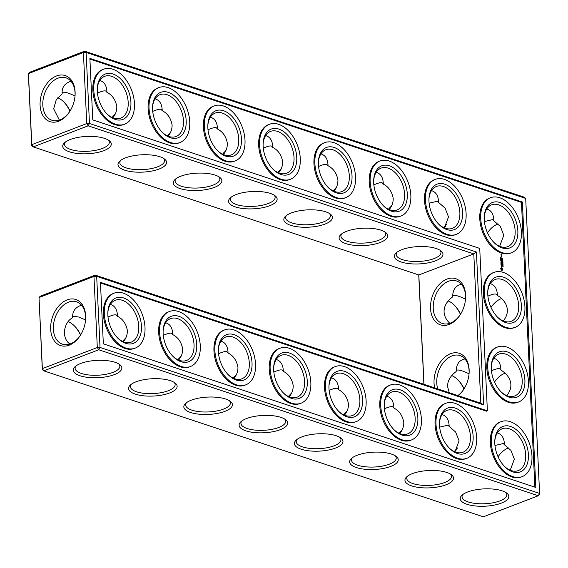 <?xml version="1.0" encoding="UTF-8"?>
<svg xmlns="http://www.w3.org/2000/svg" width="568" height="568" viewBox="0 0 568 568"><rect width="100%" height="100%" fill="white"/><g stroke="black" fill="none" stroke-linecap="round" stroke-linejoin="round"><path stroke-width="0.85" d="M80.486 335.156A24.317 15.435 69 0 0 74.245 325.734M80.649 334.893A22.401 14.214 69 0 0 74.664 326.139A22.401 14.214 69 0 0 68.33 321.715M85.576 319.94L78.661 317.008L73.45 316.298L72.747 317.029M69.921 344.016C60.904 337.69 63.928 321.921 72.739 317.704C72.171 311.555 75.09 307.373 81.494 305.165M480.826 403.188L95.204 275.118L40.264 296.191L39.022 297.54L42.309 369.576L42.373 368.604L97.313 347.531L93.961 276.467L39.022 297.54L42.373 368.604L43.779 370.833L483.354 516.823L538.301 495.75L98.725 349.76L97.313 347.531L100.025 347.438L539.6 493.429L525.691 198.424L86.116 52.441L89.467 123.497L88.168 125.826L473.79 253.896L476.417 252.014L483.624 404.885L480.826 403.188L473.79 253.896L418.843 274.969L423.998 384.309M423.891 384.273L418.737 274.933M525.691 198.424L524.221 197.167L84.646 51.177L29.699 72.25L28.457 73.606L28.4 74.571L31.751 145.635L33.221 146.899L418.843 274.969M463.935 389.066A24.317 15.435 69 0 0 457.673 379.594M460.414 314.423A24.317 15.435 69 0 0 454.159 304.952M69.921 111.214A24.317 15.435 69 0 0 63.687 101.793M108.005 316.987C112.308 315.105 115.091 314.445 116.348 315.006L117.484 316.248L117.455 315.325C117.107 309.617 114.949 306.053 110.98 304.611L110.362 304.434M80.62 334.942A22.337 15.308 108.4 0 1 62.452 344.172A22.337 15.308 108.4 0 1 54.968 318.151A22.337 15.308 108.4 0 1 76.531 301.778A22.337 15.308 108.4 0 1 85.605 316.795A22.337 15.308 108.4 0 1 85.569 320.04M75.934 365.97A22.401 7.995 177.3 0 0 75.111 368.298A22.401 7.995 177.3 0 0 97.859 375.228A22.401 7.995 177.3 0 0 119.855 366.19A22.401 7.995 177.3 0 0 118.811 363.953M117.484 316.248C122.887 319.031 126.195 323.838 127.395 330.675C127.331 335.134 125.961 338.812 123.277 341.709M122.574 341.396L125.883 337.761M476.417 252.014L89.467 123.497L86.755 123.59L83.404 52.526L28.457 73.606L31.808 144.662L33.221 146.899L88.168 125.826L86.755 123.59L31.808 144.662L31.751 145.635M42.309 369.576L43.779 370.833L98.725 349.76L100.025 347.438L96.674 276.375L93.961 276.467L95.204 275.118L96.674 276.375L483.624 404.885M334.161 189.577A22.401 14.214 -111 0 1 334.864 189.889M451.73 375.569A22.401 14.214 -111 0 1 458.092 380.006A22.401 14.214 -111 0 1 464.099 388.81M448.216 300.926A22.401 14.214 -111 0 1 454.57 305.357A22.401 14.214 -111 0 1 460.577 314.168M389.442 207.931A22.401 14.214 -111 0 1 390.145 208.243M444.723 226.291A22.401 14.214 -111 0 1 445.426 226.604M168.327 134.495A22.401 14.214 -111 0 1 169.03 134.815M57.773 97.781A22.401 14.214 -111 0 1 64.099 102.204A22.401 14.214 -111 0 1 70.084 110.959M113.046 116.142A22.401 14.214 -111 0 1 113.749 116.454M278.888 171.216A22.401 14.214 -111 0 1 279.584 171.529M223.607 152.856A22.401 14.214 -111 0 1 224.31 153.168M400.703 432.184A22.401 14.214 69 0 0 400 431.872M345.429 413.823A22.401 14.214 69 0 0 344.726 413.511M455.983 450.545A22.401 14.214 69 0 0 455.28 450.225M124.314 340.388A22.401 14.214 69 0 0 123.611 340.076M290.149 395.463A22.401 14.214 69 0 0 289.446 395.15M179.594 358.749A22.401 14.214 69 0 0 178.892 358.436M234.868 377.109A22.401 14.214 69 0 0 234.165 376.797M117.363 337.697A22.401 14.214 69 0 0 131.3 342.092A22.401 14.214 69 0 0 138.081 321.204A22.401 14.214 69 0 0 122.29 300.273A22.401 14.214 69 0 0 115.254 300.266A22.401 14.214 69 0 0 107.835 312.847M85.669 315.822A24.254 16.621 108.4 0 1 85.598 319.699A24.254 16.621 108.4 0 1 80.436 335.234A24.254 16.621 108.4 0 1 53.108 338.876A24.254 16.621 108.4 0 1 62.998 302.126A24.254 16.621 108.4 0 1 85.669 315.822M115.112 362.306A24.317 8.676 177.3 0 0 74.962 366.786A24.317 8.676 177.3 0 0 97.973 377.706A24.317 8.676 177.3 0 0 119.862 364.67A24.317 8.676 177.3 0 0 115.112 362.306M163.286 335.34C167.588 333.466 170.372 332.805 171.628 333.359L172.757 334.609L172.736 333.679C172.381 327.977 170.222 324.406 166.261 322.972L165.636 322.794M172.644 356.051A22.401 14.214 69 0 0 186.581 360.446A22.401 14.214 69 0 0 193.354 339.558A22.401 14.214 69 0 0 177.571 318.634A22.401 14.214 69 0 0 170.535 318.62A22.401 14.214 69 0 0 163.115 331.208M172.757 334.609C178.167 337.392 181.476 342.199 182.676 349.029C182.612 353.488 181.242 357.166 178.558 360.069M131.215 384.33A22.401 7.995 177.3 0 0 130.384 386.659A22.401 7.995 177.3 0 0 153.14 393.589A22.401 7.995 177.3 0 0 175.136 384.55A22.401 7.995 177.3 0 0 174.092 382.307M458.284 395.697A24.317 16.671 -71.6 0 0 463.9 389.13A24.317 16.671 -71.6 0 0 469.076 373.552A24.317 16.671 -71.6 0 0 469.14 369.669A24.317 16.671 -71.6 0 0 448.628 354.567A24.317 16.671 -71.6 0 0 434.69 387.866M465.618 295.026A24.317 16.671 -71.6 0 0 442.898 281.288A24.317 16.671 -71.6 0 0 432.972 318.137A24.317 16.671 -71.6 0 0 460.378 314.487A24.317 16.671 -71.6 0 0 465.554 298.91A24.317 16.671 -71.6 0 0 465.618 295.026M325.663 211.807A24.317 8.676 177.3 0 0 285.512 216.28A24.317 8.676 177.3 0 0 308.531 227.2A24.317 8.676 177.3 0 0 330.413 214.164A24.317 8.676 177.3 0 0 325.663 211.807M380.943 230.161A24.317 8.676 177.3 0 0 340.793 234.641A24.317 8.676 177.3 0 0 363.804 245.561A24.317 8.676 177.3 0 0 385.693 232.525A24.317 8.676 177.3 0 0 380.943 230.161M436.224 248.521A24.317 8.676 177.3 0 0 396.074 253.001A24.317 8.676 177.3 0 0 419.085 263.921A24.317 8.676 177.3 0 0 440.967 250.879A24.317 8.676 177.3 0 0 436.224 248.521M104.547 138.372A24.317 8.676 177.3 0 0 64.397 142.845A24.317 8.676 177.3 0 0 87.415 153.765A24.317 8.676 177.3 0 0 109.297 140.729A24.317 8.676 177.3 0 0 104.547 138.372M159.828 156.725A24.317 8.676 177.3 0 0 119.678 161.206A24.317 8.676 177.3 0 0 142.696 172.125A24.317 8.676 177.3 0 0 164.578 159.09A24.317 8.676 177.3 0 0 159.828 156.725M215.109 175.086A24.317 8.676 177.3 0 0 174.958 179.566A24.317 8.676 177.3 0 0 197.969 190.486A24.317 8.676 177.3 0 0 219.859 177.45A24.317 8.676 177.3 0 0 215.109 175.086M270.389 193.447A24.317 8.676 177.3 0 0 230.232 197.927A24.317 8.676 177.3 0 0 253.25 208.839A24.317 8.676 177.3 0 0 275.132 195.804A24.317 8.676 177.3 0 0 270.389 193.447M75.104 91.888A24.254 16.621 -71.6 0 0 52.441 78.185A24.254 16.621 -71.6 0 0 42.543 114.942A24.254 16.621 -71.6 0 0 69.878 111.3A24.254 16.621 -71.6 0 0 75.04 95.758A24.254 16.621 -71.6 0 0 75.104 91.888M336.228 435.741A24.317 8.676 177.3 0 0 296.077 440.221A24.317 8.676 177.3 0 0 319.088 451.141A24.317 8.676 177.3 0 0 340.97 438.098A24.317 8.676 177.3 0 0 336.228 435.741M391.501 454.102A24.317 8.676 177.3 0 0 351.351 458.575A24.317 8.676 177.3 0 0 374.369 469.495A24.317 8.676 177.3 0 0 396.251 456.459A24.317 8.676 177.3 0 0 391.501 454.102M446.782 472.455A24.317 8.676 177.3 0 0 406.631 476.935A24.317 8.676 177.3 0 0 429.642 487.855A24.317 8.676 177.3 0 0 451.532 474.82A24.317 8.676 177.3 0 0 446.782 472.455M502.062 490.816A24.317 8.676 177.3 0 0 461.912 495.296A24.317 8.676 177.3 0 0 484.923 506.216A24.317 8.676 177.3 0 0 506.805 493.18A24.317 8.676 177.3 0 0 502.062 490.816M170.393 380.666A24.317 8.676 177.3 0 0 130.235 385.139A24.317 8.676 177.3 0 0 153.254 396.059A24.317 8.676 177.3 0 0 175.136 383.024A24.317 8.676 177.3 0 0 170.393 380.666M225.666 399.027A24.317 8.676 177.3 0 0 185.516 403.5A24.317 8.676 177.3 0 0 208.534 414.42A24.317 8.676 177.3 0 0 230.416 401.384A24.317 8.676 177.3 0 0 225.666 399.027M280.947 417.381A24.317 8.676 177.3 0 0 240.796 421.861A24.317 8.676 177.3 0 0 263.808 432.78A24.317 8.676 177.3 0 0 285.697 419.745A24.317 8.676 177.3 0 0 280.947 417.381M336.433 187.262L333.132 190.891M464.943 358.962C459.2 360.098 456.274 364.287 456.168 371.55C450.325 375.867 447.47 380.901 447.598 386.638L449.267 392.701M469.047 373.829C462.835 370.805 458.781 369.583 456.878 370.166L456.168 370.918M461.422 284.32C455.685 285.448 452.76 289.644 452.646 296.901C446.803 301.225 443.949 306.251 444.077 311.988C444.318 316.149 446.235 319.919 449.82 323.298M465.526 299.18C459.313 296.162 455.259 294.941 453.356 295.516L452.646 296.269M391.714 205.623L388.405 209.251M446.995 223.977L443.686 227.612M170.599 132.188L167.297 135.816M70.929 81.224C64.539 83.418 61.621 87.6 62.182 93.763L56.218 99.861L53.655 108.815L59.363 120.082M75.011 96.006C68.827 92.996 64.78 91.782 62.892 92.364L62.189 93.088M115.325 113.827L112.017 117.455M281.16 168.902L277.851 172.537M225.879 150.541L222.571 154.177M398.97 433.185L402.279 429.557M343.69 414.832L346.998 411.196M454.251 451.546L457.552 447.918M288.416 396.471L291.718 392.843M177.855 359.757L181.164 356.122M233.136 378.11L236.444 374.482M123.59 297.951A24.317 15.435 69 0 0 107.856 312.237A24.317 15.435 69 0 0 117.789 338.137A24.317 15.435 69 0 0 141.233 331.499A24.317 15.435 69 0 0 123.59 297.951M178.87 316.312A24.317 15.435 69 0 0 163.137 330.597A24.317 15.435 69 0 0 173.07 356.491A24.317 15.435 69 0 0 196.514 349.86A24.317 15.435 69 0 0 178.87 316.312M469.04 373.893A22.401 15.35 -71.6 0 0 469.083 370.641A22.401 15.35 -71.6 0 0 459.981 355.582A22.401 15.35 -71.6 0 0 442.018 364.443A22.401 15.35 -71.6 0 0 437.758 388.881M457.872 395.562A22.401 15.35 -71.6 0 0 464.077 388.846M465.526 299.251A22.401 15.35 -71.6 0 0 465.561 295.992A22.401 15.35 -71.6 0 0 456.459 280.94A22.401 15.35 -71.6 0 0 434.832 297.355A22.401 15.35 -71.6 0 0 442.344 323.448A22.401 15.35 -71.6 0 0 460.556 314.196M286.492 215.471A22.401 7.995 177.3 0 0 285.661 217.8A22.401 7.995 177.3 0 0 308.41 224.722A22.401 7.995 177.3 0 0 330.406 215.684A22.401 7.995 177.3 0 0 329.362 213.447M341.766 233.824A22.401 7.995 177.3 0 0 340.942 236.153A22.401 7.995 177.3 0 0 363.69 243.083A22.401 7.995 177.3 0 0 385.686 234.044A22.401 7.995 177.3 0 0 384.642 231.808M397.046 252.185A22.401 7.995 177.3 0 0 396.215 254.514A22.401 7.995 177.3 0 0 418.971 261.443A22.401 7.995 177.3 0 0 440.967 252.405A22.401 7.995 177.3 0 0 439.923 250.161M65.377 142.036A22.401 7.995 177.3 0 0 64.546 144.364A22.401 7.995 177.3 0 0 87.294 151.294A22.401 7.995 177.3 0 0 109.297 142.256A22.401 7.995 177.3 0 0 108.254 140.012M120.65 160.396A22.401 7.995 177.3 0 0 119.827 162.725A22.401 7.995 177.3 0 0 142.575 169.647A22.401 7.995 177.3 0 0 164.571 160.609A22.401 7.995 177.3 0 0 163.527 158.373M175.931 178.75A22.401 7.995 177.3 0 0 175.107 181.078A22.401 7.995 177.3 0 0 197.856 188.008A22.401 7.995 177.3 0 0 219.851 178.97A22.401 7.995 177.3 0 0 218.808 176.733M231.211 197.11A22.401 7.995 177.3 0 0 230.381 199.439A22.401 7.995 177.3 0 0 253.129 206.369A22.401 7.995 177.3 0 0 275.132 197.33A22.401 7.995 177.3 0 0 274.088 195.087M83.404 52.526L84.646 51.177L86.116 52.441L83.404 52.526M75.011 96.098A22.337 15.308 -71.6 0 0 75.047 92.854A22.337 15.308 -71.6 0 0 65.973 77.844A22.337 15.308 -71.6 0 0 44.403 94.21A22.337 15.308 -71.6 0 0 51.894 120.231A22.337 15.308 -71.6 0 0 70.056 111.008M539.543 494.394L538.301 495.75L539.6 493.429L539.543 494.394M498.079 456.786A22.337 15.308 108.4 0 1 508.637 447.918M505.13 373.211A22.401 15.35 -71.6 0 0 494.536 382.086M501.608 298.569A22.401 15.35 -71.6 0 0 491.015 307.444M498.079 223.984A22.337 15.308 -71.6 0 0 487.514 232.844M297.05 439.405A22.401 7.995 177.3 0 0 296.219 441.734A22.401 7.995 177.3 0 0 318.975 448.663A22.401 7.995 177.3 0 0 340.97 439.625A22.401 7.995 177.3 0 0 339.927 437.381M352.33 457.765A22.401 7.995 177.3 0 0 351.5 460.094A22.401 7.995 177.3 0 0 374.248 467.024A22.401 7.995 177.3 0 0 396.244 457.985A22.401 7.995 177.3 0 0 395.207 455.742M407.604 476.126A22.401 7.995 177.3 0 0 406.78 478.455A22.401 7.995 177.3 0 0 429.529 485.377A22.401 7.995 177.3 0 0 451.524 476.339A22.401 7.995 177.3 0 0 450.481 474.102M462.885 494.48A22.401 7.995 177.3 0 0 462.054 496.808A22.401 7.995 177.3 0 0 484.809 503.738A22.401 7.995 177.3 0 0 506.805 494.7A22.401 7.995 177.3 0 0 505.761 492.463M186.496 402.691A22.401 7.995 177.3 0 0 185.665 405.019A22.401 7.995 177.3 0 0 208.413 411.942A22.401 7.995 177.3 0 0 230.409 402.904A22.401 7.995 177.3 0 0 229.365 400.667M241.769 421.044A22.401 7.995 177.3 0 0 240.946 423.373A22.401 7.995 177.3 0 0 263.694 430.303A22.401 7.995 177.3 0 0 285.69 421.264A22.401 7.995 177.3 0 0 284.646 419.028M333.835 191.203C336.519 188.299 337.889 184.621 337.953 180.17C336.732 173.311 333.423 168.504 328.034 165.749L326.905 164.5C325.656 163.939 322.88 164.599 318.563 166.481M389.108 209.564C391.799 206.66 393.17 202.982 393.226 198.53C392.005 191.672 388.704 186.865 383.315 184.11L382.179 182.861C380.936 182.3 378.153 182.96 373.836 184.841M383.315 184.11L383.286 183.18C382.938 177.479 380.78 173.907 376.811 172.473L376.193 172.289M491.426 370.79C495.402 368.987 498.186 368.32 499.783 368.802L500.912 370.052L500.884 369.186C500.536 363.484 498.377 359.913 494.409 358.479L493.791 358.294M506.734 395.584C509.638 392.126 511.022 388.441 510.873 384.522C510.462 378.792 507.139 373.971 500.912 370.052M494.955 445.497L503.298 443.516L504.427 444.758L504.405 443.835C504.05 438.127 501.892 434.563 497.93 433.121L497.312 432.944M487.912 296.148C491.881 294.338 494.664 293.677 496.269 294.153L497.39 295.403L497.362 294.543C497.014 288.835 494.856 285.271 490.887 283.837L490.269 283.652M503.212 320.941C506.123 317.484 507.501 313.792 507.352 309.872C506.94 304.143 503.617 299.322 497.39 295.403M444.389 227.924L448.507 216.891L445.085 208.115L438.588 202.464L438.567 201.541C438.212 195.832 436.054 192.268 432.092 190.827L431.474 190.649M438.588 202.464L437.459 201.214L429.117 203.202M499.67 246.285L503.788 235.244L500.365 226.469L493.869 220.824L493.848 219.894C493.493 214.193 491.334 210.621 487.365 209.187L486.748 209.01M493.869 220.824L492.74 219.575L484.397 221.555M168 136.128C170.684 133.224 172.054 129.547 172.118 125.095C170.89 118.236 167.588 113.43 162.199 110.675L161.071 109.425C159.821 108.864 157.038 109.525 152.728 111.406M223.274 154.489C225.965 151.585 227.335 147.907 227.392 143.456C226.171 136.59 222.869 131.783 217.48 129.028L216.344 127.786C215.102 127.225 212.318 127.885 208.002 129.767M217.48 129.028L217.452 128.105C217.104 122.397 214.945 118.833 210.976 117.391L210.359 117.214M112.72 117.775C115.403 114.864 116.774 111.186 116.838 106.734C115.616 99.876 112.308 95.069 106.919 92.314L105.79 91.065C104.54 90.504 101.764 91.164 97.447 93.046M106.919 92.314L106.898 91.384C106.543 85.683 104.384 82.112 100.422 80.677L99.798 80.5M162.199 110.675L162.171 109.745C161.823 104.043 159.665 100.472 155.696 99.038L155.078 98.853M278.554 172.849C281.238 169.938 282.615 166.261 282.672 161.809C281.451 154.95 278.142 150.144 272.754 147.389L271.625 146.139C270.382 145.578 267.599 146.239 263.282 148.127M328.034 165.749L328.006 164.819C327.658 159.118 325.499 155.547 321.531 154.113L320.913 153.928M272.754 147.389L272.732 146.459C272.377 140.757 270.219 137.186 266.257 135.752L265.632 135.574M439.675 427.136L448.017 425.155L449.153 426.405L449.125 425.475C448.777 419.773 446.618 416.202 442.649 414.768L442.032 414.583M384.401 408.775C388.704 406.901 391.487 406.241 392.744 406.795L393.873 408.044C399.283 410.82 402.584 415.634 403.791 422.464C403.727 426.923 402.35 430.601 399.673 433.505M449.153 426.405L455.642 432.042L459.065 440.825L454.954 451.858M393.873 408.044L393.851 407.114C393.496 401.413 391.338 397.841 387.369 396.407L386.751 396.23M329.12 390.422C333.423 388.54 336.206 387.88 337.463 388.434L338.592 389.683C344.002 392.467 347.311 397.273 348.511 404.111C348.447 408.562 347.076 412.247 344.393 415.144M504.427 444.758L510.923 450.403L514.345 459.185L510.227 470.219M338.592 389.683L338.571 388.76C338.216 383.052 336.057 379.481 332.095 378.047L331.478 377.869M273.84 372.061C278.15 370.18 280.926 369.519 282.182 370.08L283.318 371.33C288.721 374.106 292.03 378.913 293.23 385.75C293.166 390.209 291.796 393.887 289.112 396.784M218.566 353.701C222.869 351.826 225.645 351.166 226.909 351.72L228.038 352.969L228.016 352.039C227.661 346.338 225.503 342.767 221.534 341.332L220.916 341.148M228.038 352.969C233.448 355.745 236.749 360.552 237.956 367.389C237.893 371.848 236.515 375.526 233.839 378.423M283.318 371.33L283.29 370.4C282.942 364.699 280.784 361.127 276.815 359.693L276.197 359.509M123.37 293.173A29.437 18.687 69 0 0 114.118 293.159A29.437 18.687 69 0 0 107.217 327.338A29.437 18.687 69 0 0 135.205 348.127A29.437 18.687 69 0 0 144.116 320.679A29.437 18.687 69 0 0 123.37 293.173M227.924 374.411A22.401 14.214 69 0 0 241.854 378.806A22.401 14.214 69 0 0 248.635 357.918A22.401 14.214 69 0 0 232.852 336.994A22.401 14.214 69 0 0 225.815 336.98A22.401 14.214 69 0 0 218.389 349.568M178.643 311.534A29.437 18.687 69 0 0 169.399 311.52A29.437 18.687 69 0 0 162.498 345.692A29.437 18.687 69 0 0 190.486 366.488A29.437 18.687 69 0 0 199.396 339.039A29.437 18.687 69 0 0 178.643 311.534M535.837 487.472L103.341 343.839L100.437 282.324L487.387 410.834L479.726 248.408L92.776 119.898L89.879 58.39L522.375 202.03L535.837 487.472M318.385 162.349A22.401 14.214 -111 0 1 325.812 149.76A22.401 14.214 -111 0 1 347.105 165.579A22.401 14.214 -111 0 1 341.851 191.586A22.401 14.214 -111 0 1 327.921 187.191M373.666 180.702A22.401 14.214 -111 0 1 381.085 168.121A22.401 14.214 -111 0 1 402.385 183.94A22.401 14.214 -111 0 1 397.131 209.947A22.401 14.214 -111 0 1 383.194 205.552M428.946 199.063A22.401 14.214 -111 0 1 436.366 186.481A22.401 14.214 -111 0 1 457.659 202.3A22.401 14.214 -111 0 1 452.412 228.3A22.401 14.214 -111 0 1 438.475 223.913M491.263 366.715A22.401 14.214 -111 0 1 498.683 354.127A22.401 14.214 -111 0 1 519.983 369.953A22.401 14.214 -111 0 1 514.729 395.953A22.401 14.214 -111 0 1 500.791 391.558M487.742 292.066A22.401 14.214 -111 0 1 495.168 279.484A22.401 14.214 -111 0 1 516.461 295.303A22.401 14.214 -111 0 1 511.207 321.31A22.401 14.214 -111 0 1 497.27 316.916M504.313 466.207A22.401 14.214 69 0 0 518.25 470.602A22.401 14.214 69 0 0 525.024 449.714A22.401 14.214 69 0 0 509.24 428.783A22.401 14.214 69 0 0 502.204 428.776A22.401 14.214 69 0 0 494.785 441.357M484.22 217.423A22.401 14.214 -111 0 1 491.647 204.835A22.401 14.214 -111 0 1 512.939 220.661A22.401 14.214 -111 0 1 507.685 246.661A22.401 14.214 -111 0 1 493.755 242.266M152.551 107.274A22.401 14.214 -111 0 1 159.977 94.686A22.401 14.214 -111 0 1 181.27 110.504A22.401 14.214 -111 0 1 176.016 136.512A22.401 14.214 -111 0 1 162.086 132.117M207.831 125.627A22.401 14.214 -111 0 1 215.251 113.046A22.401 14.214 -111 0 1 236.551 128.865A22.401 14.214 -111 0 1 231.297 154.872A22.401 14.214 -111 0 1 217.359 150.477M263.112 143.988A22.401 14.214 -111 0 1 270.531 131.4A22.401 14.214 -111 0 1 291.824 147.226A22.401 14.214 -111 0 1 286.57 173.226A22.401 14.214 -111 0 1 272.64 168.831M97.277 88.913A22.401 14.214 -111 0 1 104.697 76.325A22.401 14.214 -111 0 1 125.989 92.151A22.401 14.214 -111 0 1 120.736 118.151A22.401 14.214 -111 0 1 106.805 113.756M449.032 447.847A22.401 14.214 69 0 0 462.97 452.242A22.401 14.214 69 0 0 469.75 431.353A22.401 14.214 69 0 0 453.96 410.43A22.401 14.214 69 0 0 446.924 410.415A22.401 14.214 69 0 0 439.504 423.004M393.759 429.486A22.401 14.214 69 0 0 407.689 433.881A22.401 14.214 69 0 0 414.47 412.993A22.401 14.214 69 0 0 398.686 392.069A22.401 14.214 69 0 0 391.65 392.055A22.401 14.214 69 0 0 384.224 404.643M338.478 411.133A22.401 14.214 69 0 0 352.416 415.52A22.401 14.214 69 0 0 359.189 394.639A22.401 14.214 69 0 0 343.406 373.709A22.401 14.214 69 0 0 336.37 373.701A22.401 14.214 69 0 0 328.95 386.283M283.198 392.772A22.401 14.214 69 0 0 297.135 397.167A22.401 14.214 69 0 0 303.916 376.279A22.401 14.214 69 0 0 288.125 355.348A22.401 14.214 69 0 0 281.089 355.341A22.401 14.214 69 0 0 273.669 367.922M135.205 348.127L134.282 348.482A29.437 18.687 -111 0 1 106.294 327.693A29.437 18.687 -111 0 1 113.195 293.514L114.118 293.159M234.151 334.673A24.317 15.435 69 0 0 218.417 348.951A24.317 15.435 69 0 0 228.35 374.852A24.317 15.435 69 0 0 251.794 368.22A24.317 15.435 69 0 0 234.151 334.673M190.486 366.488L189.563 366.843A29.437 18.687 -111 0 1 161.575 346.047A29.437 18.687 -111 0 1 168.476 311.875L169.399 311.52M522.375 202.03L521.452 202.386L534.879 487.152M89.907 59.065L521.452 202.386M487.387 410.834L486.464 411.189L100.472 282.999M318.414 164.564A24.317 15.435 -111 0 1 318.414 161.731A24.317 15.435 -111 0 1 338.272 149.49A24.317 15.435 -111 0 1 351.294 183.457A24.317 15.435 -111 0 1 328.347 187.632A24.317 15.435 -111 0 1 318.414 164.564M373.687 182.917A24.317 15.435 -111 0 1 373.687 180.091A24.317 15.435 -111 0 1 393.546 167.851A24.317 15.435 -111 0 1 406.574 201.81A24.317 15.435 -111 0 1 383.62 205.992A24.317 15.435 -111 0 1 373.687 182.917M428.968 201.278A24.317 15.435 -111 0 1 428.968 198.452A24.317 15.435 -111 0 1 448.826 186.212A24.317 15.435 -111 0 1 461.855 220.171A24.317 15.435 -111 0 1 438.901 224.353A24.317 15.435 -111 0 1 428.968 201.278M491.284 368.93A24.317 15.435 -111 0 1 491.284 366.097A24.317 15.435 -111 0 1 511.143 353.857A24.317 15.435 -111 0 1 524.172 387.823A24.317 15.435 -111 0 1 501.217 391.998A24.317 15.435 -111 0 1 491.284 368.93M487.77 294.281A24.317 15.435 -111 0 1 487.77 291.455A24.317 15.435 -111 0 1 507.622 279.215A24.317 15.435 -111 0 1 520.65 313.174A24.317 15.435 -111 0 1 497.703 317.356A24.317 15.435 -111 0 1 487.77 294.281M510.54 426.461A24.317 15.435 69 0 0 494.806 440.747A24.317 15.435 69 0 0 504.739 466.647A24.317 15.435 69 0 0 528.183 460.009A24.317 15.435 69 0 0 510.54 426.461M484.248 219.638A24.317 15.435 -111 0 1 484.248 216.806A24.317 15.435 -111 0 1 504.107 204.565A24.317 15.435 -111 0 1 517.129 238.532A24.317 15.435 -111 0 1 494.181 242.706A24.317 15.435 -111 0 1 484.248 219.638M152.579 109.489A24.317 15.435 -111 0 1 152.579 106.656A24.317 15.435 -111 0 1 172.438 94.416A24.317 15.435 -111 0 1 185.459 128.382A24.317 15.435 -111 0 1 162.512 132.557A24.317 15.435 -111 0 1 152.579 109.489M207.852 127.843A24.317 15.435 -111 0 1 207.852 125.017A24.317 15.435 -111 0 1 227.711 112.776A24.317 15.435 -111 0 1 240.74 146.736A24.317 15.435 -111 0 1 217.785 150.918A24.317 15.435 -111 0 1 207.852 127.843M263.133 146.203A24.317 15.435 -111 0 1 263.133 143.377A24.317 15.435 -111 0 1 282.992 131.13A24.317 15.435 -111 0 1 296.02 165.096A24.317 15.435 -111 0 1 273.066 169.271A24.317 15.435 -111 0 1 263.133 146.203M97.298 91.128A24.317 15.435 -111 0 1 97.298 88.296A24.317 15.435 -111 0 1 117.157 76.055A24.317 15.435 -111 0 1 130.186 110.022A24.317 15.435 -111 0 1 107.231 114.196A24.317 15.435 -111 0 1 97.298 91.128M455.266 408.101A24.317 15.435 69 0 0 439.525 422.386A24.317 15.435 69 0 0 449.465 448.287A24.317 15.435 69 0 0 472.903 441.655A24.317 15.435 69 0 0 455.266 408.101M399.986 389.747A24.317 15.435 69 0 0 384.252 404.025A24.317 15.435 69 0 0 394.185 429.926A24.317 15.435 69 0 0 417.629 423.295A24.317 15.435 69 0 0 399.986 389.747M344.705 371.387A24.317 15.435 69 0 0 328.971 385.672A24.317 15.435 69 0 0 338.904 411.573A24.317 15.435 69 0 0 362.349 404.934A24.317 15.435 69 0 0 344.705 371.387M289.431 353.026A24.317 15.435 69 0 0 273.691 367.311A24.317 15.435 69 0 0 283.631 393.212A24.317 15.435 69 0 0 307.068 386.574A24.317 15.435 69 0 0 289.431 353.026M511.59 252.703L510.667 253.058A29.437 18.687 -111 0 1 479.782 218.815A29.437 18.687 -111 0 1 489.588 198.09L490.511 197.735A29.437 18.687 -111 0 1 518.499 218.524A29.437 18.687 -111 0 1 511.59 252.703A29.437 18.687 -111 0 1 480.705 218.46A29.437 18.687 -111 0 1 490.511 197.735M502.808 258.944L502.219 258.568L502.808 258.944L502.531 259.2M501.09 255.146L501.061 254.429L501.856 254.784L501.821 255.387L501.729 254.833L501.026 255.032M501.132 255.948L501.182 255.259L501.736 256.061L501.132 255.948M501.139 256.111L501.679 256.289L501.714 257.006L501.175 256.828L501.139 256.111M500.656 258.461L500.678 257.481L500.784 258.419L501.189 258.546L501.225 257.844L501.729 258.731L501.828 257.957L501.807 258.937L500.784 258.419M502.758 259.839L502.282 259.278L502.758 259.839M502.68 259.981L502.325 260.329L502.68 260.08L502.843 260.52L502.559 260.023M502.9 260.953L502.311 260.74M502.311 260.719L502.808 261.145M502.453 261.784L502.928 261.841L502.368 261.656L502.957 262.515L502.389 261.805M502.431 262.97L502.985 263.154L502.964 262.664L502.715 262.97L502.41 262.48L502.431 262.97M502.95 263.36L502.467 263.268L502.815 263.8M502.581 264.851L503.056 264.539L502.495 264.354L502.957 264.603L502.524 264.929L503.078 265.114L502.524 264.88L503.056 264.667M502.822 265.221L502.552 265.554L503.113 265.739L502.822 265.221L502.694 265.597M503.085 265.966L502.559 266.001L503.113 266.47L503.028 265.987M500.756 259.15L501.892 259.441L500.756 259.15M500.749 260.414L500.763 259.434L500.877 260.364L501.281 260.499L501.317 259.796L501.956 260.811L500.877 260.364M501.544 261.862L500.834 260.897L501.913 261.259L501.09 261.159L501.75 261.933L501.146 262.274L502.048 262.664L500.905 262.373L501.544 261.862M500.969 263.793L500.919 262.707L501.438 263.772L501.466 263.062L501.977 263.95L501.998 263.062L502.055 264.156L500.969 263.793M501.082 264.787L500.983 264.035L501.075 264.603L502.162 265.05L500.955 264.837M501.558 266.825L501.132 265.568L501.274 266.548L501.679 265.668L502.211 266.214L502.02 266.924L501.778 265.881L501.558 266.825M456.317 234.343L455.394 234.698A29.437 18.687 -111 0 1 424.509 200.461A29.437 18.687 -111 0 1 434.307 179.729L435.23 179.374A29.437 18.687 -111 0 1 463.218 200.17A29.437 18.687 -111 0 1 456.317 234.343A29.437 18.687 -111 0 1 425.432 200.106A29.437 18.687 -111 0 1 435.23 179.374M500.976 269.409L500.699 268.16L501.679 267.549L502.751 268.841L502.801 269.899L501.821 270.51L500.976 269.409M515.112 327.353L514.189 327.7A29.437 18.687 -111 0 1 483.304 293.464A29.437 18.687 -111 0 1 493.109 272.732L494.032 272.377A29.437 18.687 -111 0 1 522.02 293.173A29.437 18.687 -111 0 1 515.112 327.353A29.437 18.687 -111 0 1 484.227 293.109A29.437 18.687 -111 0 1 494.032 272.377M401.036 215.989L400.113 216.344A29.437 18.687 -111 0 1 369.228 182.101A29.437 18.687 -111 0 1 379.026 161.369L379.949 161.014A29.437 18.687 -111 0 1 407.938 181.81A29.437 18.687 -111 0 1 401.036 215.989A29.437 18.687 -111 0 1 370.151 181.746A29.437 18.687 -111 0 1 379.949 161.014M345.756 197.629L344.833 197.983A29.437 18.687 -111 0 1 313.948 163.74A29.437 18.687 -111 0 1 323.753 143.008L324.676 142.66A29.437 18.687 -111 0 1 352.664 163.449A29.437 18.687 -111 0 1 345.756 197.629A29.437 18.687 -111 0 1 314.871 163.385A29.437 18.687 -111 0 1 324.676 142.66M518.634 401.995L517.711 402.35A29.437 18.687 -111 0 1 486.826 368.107A29.437 18.687 -111 0 1 496.624 347.382L497.547 347.027A29.437 18.687 -111 0 1 525.535 367.815A29.437 18.687 -111 0 1 518.634 401.995A29.437 18.687 -111 0 1 487.749 367.752A29.437 18.687 -111 0 1 497.547 347.027M522.155 476.637L521.232 476.992A29.437 18.687 -111 0 1 493.244 456.203A29.437 18.687 -111 0 1 500.145 422.024L501.068 421.669A29.437 18.687 69 0 0 494.167 455.848A29.437 18.687 69 0 0 522.155 476.637A29.437 18.687 69 0 0 531.066 449.189A29.437 18.687 69 0 0 510.32 421.683A29.437 18.687 69 0 0 501.068 421.669M466.875 458.284L465.952 458.639A29.437 18.687 -111 0 1 437.964 437.843A29.437 18.687 -111 0 1 444.865 403.663L445.795 403.308A29.437 18.687 69 0 0 438.886 437.488A29.437 18.687 69 0 0 466.875 458.284A29.437 18.687 69 0 0 475.785 430.828A29.437 18.687 69 0 0 455.039 403.33A29.437 18.687 69 0 0 445.795 403.308M411.594 439.923L410.671 440.278A29.437 18.687 -111 0 1 382.683 419.482A29.437 18.687 -111 0 1 389.591 385.31L390.514 384.955A29.437 18.687 69 0 0 383.606 419.127A29.437 18.687 69 0 0 411.594 439.923A29.437 18.687 69 0 0 420.505 412.475A29.437 18.687 69 0 0 399.758 384.969A29.437 18.687 69 0 0 390.514 384.955M356.321 421.562L355.398 421.917A29.437 18.687 -111 0 1 327.409 401.122A29.437 18.687 -111 0 1 334.311 366.949L335.234 366.594A29.437 18.687 69 0 0 328.332 400.774A29.437 18.687 69 0 0 356.321 421.562A29.437 18.687 69 0 0 365.231 394.114A29.437 18.687 69 0 0 344.478 366.608A29.437 18.687 69 0 0 335.234 366.594M290.482 179.268L289.559 179.623A29.437 18.687 -111 0 1 258.674 145.38A29.437 18.687 -111 0 1 268.472 124.655L269.395 124.3A29.437 18.687 -111 0 1 297.384 145.096A29.437 18.687 -111 0 1 290.482 179.268A29.437 18.687 -111 0 1 259.597 145.025A29.437 18.687 -111 0 1 269.395 124.3M235.202 160.907L234.279 161.262A29.437 18.687 -111 0 1 203.394 127.026A29.437 18.687 -111 0 1 213.192 106.294L214.115 105.939A29.437 18.687 -111 0 1 242.103 126.735A29.437 18.687 -111 0 1 235.202 160.907A29.437 18.687 -111 0 1 204.317 126.671A29.437 18.687 -111 0 1 214.115 105.939M179.921 142.554L178.998 142.909A29.437 18.687 -111 0 1 148.113 108.666A29.437 18.687 -111 0 1 157.918 87.933L158.841 87.578A29.437 18.687 -111 0 1 186.829 108.374A29.437 18.687 -111 0 1 179.921 142.554A29.437 18.687 -111 0 1 149.036 108.311A29.437 18.687 -111 0 1 158.841 87.578M124.648 124.193L123.725 124.548A29.437 18.687 -111 0 1 92.84 90.305A29.437 18.687 -111 0 1 102.638 69.58L103.561 69.225A29.437 18.687 -111 0 1 131.549 90.014A29.437 18.687 -111 0 1 124.648 124.193A29.437 18.687 -111 0 1 93.763 89.95A29.437 18.687 -111 0 1 103.561 69.225M301.04 403.209L300.117 403.557A29.437 18.687 -111 0 1 272.129 382.768A29.437 18.687 -111 0 1 279.03 348.589L279.953 348.234A29.437 18.687 69 0 0 273.052 382.413A29.437 18.687 69 0 0 301.04 403.209A29.437 18.687 69 0 0 309.95 375.753A29.437 18.687 69 0 0 289.204 348.248A29.437 18.687 69 0 0 279.953 348.234M245.759 384.848L244.836 385.203A29.437 18.687 -111 0 1 216.848 364.407A29.437 18.687 -111 0 1 223.756 330.228L224.679 329.88A29.437 18.687 69 0 0 217.771 364.053A29.437 18.687 69 0 0 245.759 384.848A29.437 18.687 69 0 0 254.67 357.393A29.437 18.687 69 0 0 233.924 329.894A29.437 18.687 69 0 0 224.679 329.88M501.785 254.67L501.004 254.578M501.679 256.289L501.082 256.253M501.75 256.402L501.104 256.715M501.189 258.546L500.713 258.561M501.729 258.731L501.09 258.589M501.821 259.327L500.742 259.136M501.665 260.804L501.182 260.534M501.281 260.499L500.806 260.506M501.913 261.259L500.806 261.053M501.75 262.657L500.912 262.366L501.707 261.841M501.438 263.772L500.962 263.779M501.977 263.95L501.331 263.808M502.084 264.936L500.948 264.724M501.998 270.546L502.588 269.211L501.48 267.507M501.232 256.665L501.636 256.8L501.161 256.807M500.976 268.941L501.508 268.288L501.033 269.239L501.551 269.85L502.155 269.672L502.233 268.912L501.508 268.288M501.21 268.849L501.991 269.772M502.751 260.023L502.396 260.165"/></g></svg>
